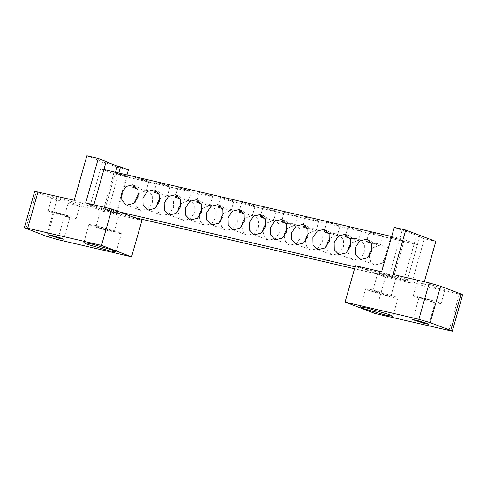 <?xml version="1.0" encoding="UTF-8"?>
<svg xmlns="http://www.w3.org/2000/svg" width="487" height="487" viewBox="0 0 487 487"><rect width="100%" height="100%" fill="white"/><g stroke="black" fill="none" stroke-linecap="round" stroke-linejoin="round"><path stroke-width="0.37" stroke-dasharray="2.44 1.83" d="M135.514 201.679L136.829 207.103L140.451 210.244L141.303 210.506L147.932 208.893L152.37 202.306L152.218 195.129L147.914 190.557L147.062 190.295L138.539 193.692M156.759 206.622L158.074 212.052L161.696 215.193L162.548 215.455L169.184 213.842L173.615 207.255L173.469 200.078L169.159 195.5L168.307 195.244L159.785 198.641M178.005 211.571L179.319 217.001L182.942 220.142L183.8 220.398L190.429 218.785L194.861 212.198L194.715 205.027L190.411 200.449L189.553 200.187L181.03 203.59M199.25 216.52L200.565 221.944L204.193 225.085L205.045 225.347L211.675 223.734L216.106 217.147L215.96 209.97L211.656 205.398L210.804 205.137L202.275 208.533M220.495 221.463L221.81 226.893L225.438 230.034L226.291 230.296L232.92 228.683L237.352 222.096L237.206 214.919L232.902 210.341L232.049 210.086L223.521 213.483M241.741 226.412L243.056 231.842L246.684 234.984L247.536 235.239L254.165 233.626L258.603 227.039L258.451 219.868L254.147 215.291L253.295 215.029L244.766 218.432M262.992 231.362L264.307 236.785L267.929 239.927L268.781 240.188L275.417 238.575L279.848 231.989L279.702 224.811L275.392 220.24L274.54 219.978L266.018 223.375M284.238 236.305L285.552 241.735L289.175 244.876L290.033 245.138L296.662 243.524L301.094 236.938L300.948 229.761L296.644 225.183L295.786 224.927L287.263 228.324M305.483 241.254L306.798 246.684L310.426 249.825L311.278 250.081L317.908 248.467L322.339 241.881L322.193 234.71L317.889 230.132L317.037 229.87L308.508 233.273M326.728 246.203L328.043 251.627L331.671 254.768L332.524 255.03L339.153 253.417L343.585 246.83L343.438 239.653L339.135 235.081L338.282 234.819L329.754 238.222M347.974 251.146L349.289 256.576L352.917 259.717L353.769 259.979L360.398 258.366L364.83 251.779L364.684 244.602L360.38 240.024L359.528 239.768L350.999 243.165M369.225 256.095L370.534 261.525L374.162 264.666L375.014 264.922L381.644 263.309L386.081 256.722L385.929 249.551L381.625 244.973L380.773 244.711L372.251 248.114M146.112 180.981L135.489 177.585L147.573 180.744L148.858 181.395L146.112 180.981M137.608 188.999L143.805 189.066L144.639 189.309L146.13 190.965L142.788 190.247L135.934 186.083M167.358 185.931L156.741 182.534L168.825 185.693L170.103 186.338L167.358 185.931M158.853 193.948L165.056 194.015L165.884 194.258L167.376 195.914L164.034 195.196L157.179 191.026M188.609 190.88L177.986 187.483L190.076 190.642L191.354 191.288L188.609 190.88M180.099 198.891L186.308 198.964L187.13 199.207L188.627 200.863L185.279 200.145L178.431 195.975M209.86 195.823L199.238 192.426L211.321 195.591L212.606 196.237L209.86 195.823M201.344 203.84L207.553 203.907L208.381 204.156L209.879 205.812L206.525 205.094L199.682 200.924M231.106 200.772L220.489 197.375L232.573 200.541L233.851 201.186L231.106 200.772M222.589 208.783L228.805 208.856L229.627 209.1L231.124 210.761L227.776 210.043L220.928 205.873M252.357 205.721L241.735 202.324L253.824 205.484L255.103 206.129L252.357 205.721M243.835 213.732L250.056 213.805L250.872 214.049L252.376 215.717L249.021 214.992L242.179 210.822M273.609 210.67L262.986 207.273L275.07 210.433L276.354 211.078L273.609 210.67M265.086 218.675L271.302 218.754L272.117 218.998L273.621 220.666L270.267 219.941L263.43 215.765M294.854 215.613L284.238 212.222L296.321 215.382L297.6 216.027L294.854 215.613M286.332 223.624L292.553 223.697L293.369 223.941L294.872 225.615L291.518 224.891L284.676 220.714M316.106 220.562L305.483 217.165L317.573 220.331L318.851 220.976L316.106 220.562M307.577 228.567L313.805 228.647L314.614 228.89L316.118 230.564L312.764 229.84L305.927 225.664M337.357 225.511L326.734 222.115L338.818 225.274L340.103 225.925L337.357 225.511M328.822 233.51L335.05 233.596L335.86 233.839L337.369 235.513L334.009 234.789L327.179 230.613M358.602 230.461L347.986 227.064L360.07 230.223L361.348 230.868L358.602 230.461M350.068 238.46L356.301 238.545L357.105 238.782L358.621 240.462L355.254 239.738L348.424 235.556M379.854 235.41L369.231 232.013L381.321 235.172L382.599 235.818L379.854 235.41M371.313 243.403L377.553 243.494L378.356 243.731L379.866 245.411L376.506 244.687L369.676 240.505M124.666 175.99L114.049 172.593L126.133 175.752L127.411 176.397L124.666 175.99M114.305 212.369L103.682 208.972L115.766 212.131L117.05 212.782L114.305 212.369M401.3 240.401L390.677 237.005L402.761 240.164L404.046 240.809L401.3 240.401M390.933 276.78L380.31 273.384L392.4 276.543L393.679 277.188L390.933 276.78M403.133 239.202L392.766 275.587L407.089 281.011L417.45 244.632L403.133 239.202L391.676 236.536M103.914 169.531L100.639 168.77L90.278 205.149L104.595 210.579L114.956 174.2L100.639 168.77M355.431 265.738L385.497 277.14L411.692 283.233L403.814 280.25L407.089 281.011L392.766 275.587L355.12 266.821M119.741 212.009L90.278 205.149L102.94 160.686L106.093 161.879M403.814 280.25L416.482 235.787L419.751 236.548L407.089 281.011L354.56 268.781M134.059 217.439L104.595 210.579L115.516 172.234M417.45 244.632L114.956 174.2M372.269 289.856L365.615 288.864L368.72 290.429L391.359 297.094L398.019 298.093L394.908 296.528L372.269 289.856M376.445 291.439L372.701 290.879L374.448 291.762L387.183 295.512L390.927 296.072L376.445 291.439M392.364 277.322L379.629 273.572L377.882 272.69L381.625 273.25L394.36 277L396.108 277.882L392.364 277.322M439.365 288.675L419.977 282.965L417.316 281.626L423.02 282.478L442.403 288.188L445.063 289.528L439.365 288.675M435.335 302.823L415.947 297.113L413.286 295.773L418.99 296.626L438.373 302.336L441.033 303.675L435.335 302.823M431.932 301.532L419.057 297.417L422.387 297.916L433.71 301.252L435.262 302.031L431.932 301.532M462.65 294.824L423.148 285.906L424.323 281.778M385.497 277.14L375.136 313.518M411.692 283.233L424.354 238.77L416.482 235.787M435.816 241.436L424.354 238.77M419.751 236.548L405.434 231.118L392.766 275.587L389.497 274.82L381.619 271.837M389.497 274.82L402.159 230.357L394.287 227.374M405.434 231.118L402.159 230.357M423.148 285.906L393.076 274.504M95.641 225.444L88.981 224.452L92.092 226.017L114.731 232.683L121.385 233.681L118.28 232.116L95.641 225.444M99.817 227.027L96.073 226.467L97.82 227.35L110.555 231.1L114.299 231.66L99.817 227.027M115.736 212.91L103.001 209.16L101.253 208.278L104.997 208.838L117.732 212.594L119.479 213.47L115.736 212.91M74.408 203.706L54.879 197.953L52.194 196.602L57.941 197.466L77.463 203.213L80.148 204.564L74.408 203.706M70.378 217.853L50.849 212.101L48.164 210.749L53.905 211.614L73.434 217.36L76.118 218.712L70.378 217.853M66.798 216.496L54.246 212.484L57.49 212.971L68.527 216.222L70.043 216.983L66.798 216.496M74.219 200.26L104.285 211.656L68.113 203.237L56.79 199.901L34.711 191.336M93.857 204.832L93.547 205.916L90.278 205.149L104.595 210.579L107.87 211.34L118.791 173.001M106.215 161.447L102.94 160.686M93.547 205.916L85.675 202.927M104.285 211.656L116.953 167.193L128.41 169.86M141.936 220.422L115.748 214.329L126.973 174.906M115.748 214.329L107.87 211.34M86.881 155.797L116.953 167.193M459.32 294.325L448.959 330.703M56.79 199.901L46.429 236.28M25.902 228.5L36.269 192.122M57.746 239.616L68.113 203.237M126.133 204.82L140.451 210.244M147.378 209.763L161.696 215.193M168.624 214.712L182.942 220.142M189.869 219.661L204.193 225.085M211.121 224.604L225.438 230.034M232.366 229.554L246.684 234.984M253.611 234.503L267.929 239.927M274.857 239.446L289.175 244.876M296.102 244.395L310.426 249.825M317.347 249.344L331.671 254.768M338.599 254.287L352.917 259.717M359.844 259.236L374.162 264.666M135.489 177.585L132.75 187.209M156.741 182.534L154.002 192.152M177.986 187.483L175.247 197.095M199.238 192.426L196.498 202.044M220.489 197.375L217.75 206.987M241.735 202.324L239.001 211.936M262.986 207.273L260.247 216.879M284.238 212.222L281.498 221.822M305.483 217.165L302.75 226.772M326.734 222.115L324.001 231.715M347.986 227.064L345.246 236.664M369.231 232.013L366.498 241.607M114.049 172.593L103.682 208.972M390.677 237.005L380.31 273.384M404.046 240.809L393.679 277.188M127.411 176.397L117.05 212.782M382.599 235.818L379.866 245.411M361.348 230.868L358.621 240.462M340.103 225.925L337.369 235.513M318.851 220.976L316.118 230.564M297.6 216.027L294.872 225.615M276.354 211.078L273.621 220.666M255.103 206.129L252.376 215.717M233.851 201.186L231.124 210.761M212.606 196.237L209.879 205.812M191.354 191.288L188.627 200.863M170.103 186.338L167.376 195.914M148.858 181.395L146.13 190.965M367.308 239.543L370.583 240.785M381.625 244.973L378.356 243.731M346.062 234.6L349.337 235.836M360.38 240.024L357.105 238.782M324.817 229.651L328.086 230.893M339.135 235.081L335.86 233.839M303.565 224.702L306.84 225.944M317.889 230.132L314.614 228.89M282.32 219.759L285.595 221.001M296.644 225.183L293.369 223.941M261.075 214.81L264.35 216.051M275.392 220.24L272.117 218.998M239.829 209.86L243.104 211.102M254.147 215.291L250.872 214.049M218.584 204.917L221.859 206.159M232.902 210.341L229.627 209.1M197.338 199.968L200.614 201.21M211.656 205.398L208.381 204.156M176.087 195.019L179.368 196.261M190.411 200.449L187.13 199.207M154.842 190.076L158.117 191.318M169.159 195.5L165.884 194.258M133.596 185.127L136.871 186.369M147.914 190.557L144.639 189.309M360.429 307.053L365.615 288.864M372.701 290.879L377.882 272.69M417.316 281.626L413.286 295.773M419.057 297.417L412.726 319.649M435.262 302.031L428.931 324.263M445.063 289.528L441.033 303.675M390.927 296.072L396.108 277.882M392.839 316.282L398.019 298.093M83.801 242.642L88.981 224.452M96.073 226.467L101.253 208.278M52.194 196.602L48.164 210.749M54.246 212.484L47.909 234.716M70.043 216.983L63.706 239.214M80.148 204.564L76.118 218.712M114.299 231.66L119.479 213.47M116.204 251.87L121.385 233.681"/><path stroke-width="0.73" d="M121.677 193.065L121.829 200.242L126.133 204.82L126.985 205.076L133.615 203.463L138.046 196.876L137.9 189.705L133.596 185.127L132.744 184.865L126.115 186.478L121.677 193.065M138.539 193.692L136.001 198.495L135.514 201.679M142.928 198.014L143.075 205.191L147.378 209.763L148.231 210.025L154.86 208.412L159.298 201.825L159.146 194.648L154.842 190.076L153.989 189.814L147.36 191.428L142.928 198.014M159.785 198.641L157.246 203.444L156.759 206.622M164.174 202.963L164.32 210.134L168.624 214.712L169.476 214.974L176.111 213.361L180.543 206.774L180.397 199.597L176.087 195.019L175.235 194.763L168.605 196.371L164.174 202.963M181.03 203.59L178.492 208.387L178.005 211.571M185.419 207.906L185.565 215.084L189.869 219.661L190.727 219.917L197.357 218.304L201.788 211.717L201.642 204.546L197.338 199.968L196.48 199.707L189.851 201.32L185.419 207.906M202.275 208.533L199.737 213.336L199.25 216.52M206.665 212.856L206.811 220.033L211.121 224.604L211.973 224.866L218.602 223.253L223.034 216.666L222.888 209.489L218.584 204.917L217.732 204.656L211.096 206.269L206.665 212.856M223.521 213.483L220.982 218.286L220.495 221.463M227.91 217.805L228.062 224.976L232.366 229.554L233.218 229.815L239.847 228.202L244.279 221.615L244.133 214.438L239.829 209.86L238.977 209.605L232.348 211.212L227.91 217.805M244.766 218.432L242.234 223.229L241.741 226.412M249.161 222.748L249.307 229.925L253.611 234.503L254.464 234.758L261.093 233.145L265.525 226.558L265.378 219.387L261.075 214.81L260.222 214.548L253.593 216.161L249.161 222.748M266.018 223.375L263.479 228.178L262.992 231.362M270.407 227.697L270.553 234.874L274.857 239.446L275.709 239.707L282.338 238.094L286.776 231.508L286.624 224.33L282.32 219.759L281.468 219.497L274.838 221.11L270.407 227.697M287.263 228.324L284.725 233.127L284.238 236.305M291.652 232.646L291.798 239.817L296.102 244.395L296.954 244.657L303.59 243.043L308.021 236.457L307.875 229.28L303.565 224.702L302.713 224.446L296.084 226.053L291.652 232.646M308.508 233.273L305.97 238.07L305.483 241.254M312.897 237.589L313.044 244.766L317.347 249.344L318.206 249.6L324.835 247.993L329.267 241.4L329.121 234.229L324.817 229.651L323.958 229.389L317.329 231.002L312.897 237.589M329.754 238.222L327.215 243.019L326.728 246.203M334.143 242.538L334.289 249.715L338.599 254.287L339.451 254.549L346.08 252.936L350.512 246.349L350.366 239.172L346.062 234.6L345.21 234.338L338.575 235.952L334.143 242.538M350.999 243.165L348.467 247.968L347.974 251.146M355.388 247.487L355.54 254.658L359.844 259.236L360.697 259.498L367.326 257.885L371.758 251.298L371.611 244.121L367.308 239.543L366.455 239.287L359.826 240.895L355.388 247.487M372.251 248.114L369.712 252.911L369.225 256.095M135.149 185.961L132.75 187.209L137.608 188.999M157.179 191.026L154.002 192.152L158.853 193.948M177.639 195.859L175.247 197.095L180.099 198.891M198.885 200.802L196.498 202.044L201.344 203.84M220.928 205.873L217.75 206.987L222.589 208.783M241.382 210.701L239.001 211.936L243.835 213.732M263.43 215.765L260.247 216.879L265.086 218.675M283.872 220.593L281.498 221.822L286.332 223.624M305.927 225.664L302.75 226.772L307.577 228.567M326.369 230.485L324.001 231.715L328.822 233.51M348.424 235.556L345.246 236.664L350.068 238.46M368.86 240.383L366.498 241.607L371.313 243.403M391.676 236.536L103.914 169.531M355.12 266.821L119.741 212.009M354.56 268.781L134.059 217.439M367.088 308.046L360.429 307.053L363.539 308.618L386.179 315.284L392.839 316.282L389.728 314.718L367.088 308.046M425.601 323.77L412.726 319.649L416.056 320.148L427.373 323.484L428.931 324.263L425.601 323.77M429.254 282.929L440.571 286.259L430.21 322.644L418.887 319.308L429.254 282.929L393.076 274.504L405.744 230.041L394.287 227.374L381.619 271.837L355.431 265.738L345.064 302.117L375.136 313.518L452.289 331.203L450.731 330.423L461.098 294.038L462.65 294.824L452.289 331.203M424.323 281.778L435.816 241.436L405.744 230.041M418.887 319.308L345.064 302.117M430.21 322.644L450.731 330.423M440.571 286.259L461.098 294.038M90.46 243.64L83.801 242.642L86.911 244.206L109.551 250.872L116.204 251.87L113.1 250.306L90.46 243.64M60.461 238.727L47.909 234.716L51.153 235.203L62.19 238.453L63.706 239.214L60.461 238.727M38.041 191.835L27.68 228.214L101.503 245.405L111.864 209.026L141.936 220.422L131.569 256.801L57.746 239.616L46.429 236.28L24.35 227.721L34.711 191.336L74.219 200.26L86.881 155.797L98.337 158.464L106.215 161.447L93.857 204.832M115.516 172.234L117.264 166.116L120.532 166.877L128.41 169.86L126.973 174.906M106.093 161.879L117.264 166.116M118.791 173.001L120.532 166.877M111.864 209.026L85.675 202.927L98.337 158.464M27.68 228.214L24.35 227.721M131.569 256.801L101.503 245.405"/></g></svg>
